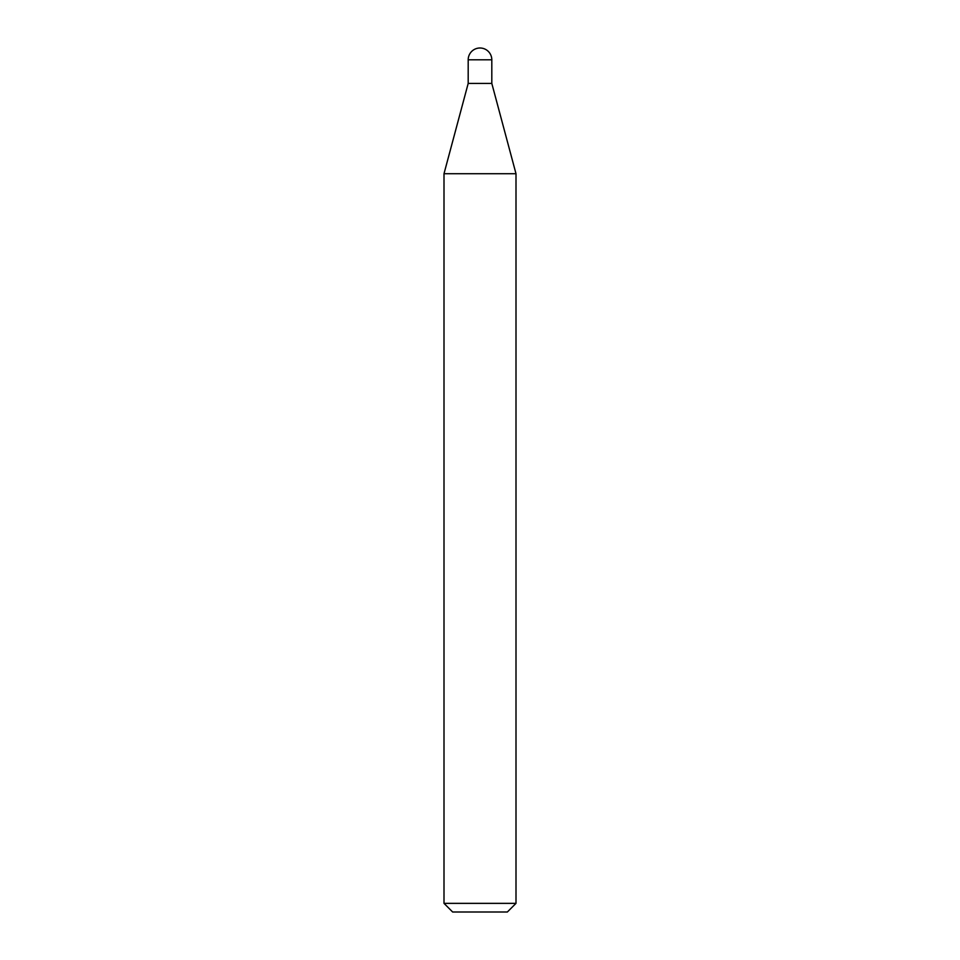 <?xml version="1.0" encoding="UTF-8"?>
<svg xmlns="http://www.w3.org/2000/svg" width="960" height="960" viewBox="0 0 960 960"><rect width="100%" height="100%" fill="white"/><g stroke="black" fill="none" stroke-linecap="round" stroke-linejoin="round"><path stroke-width="0.72" stroke-dasharray="4.8 3.6" d="M452.64 912L507.36 912M444 903.36L516 903.36M444 173.712L516 173.712M468.192 59.808L491.808 59.808"/><path stroke-width="1.44" d="M444 173.712L516 173.712L491.808 83.424L468.192 83.424L491.808 83.424L491.808 59.808L468.192 59.808L468.192 83.424L444 173.712L444 903.36L516 903.36L507.36 912L452.64 912L444 903.36M491.808 59.808A11.808 11.808 0 0 0 480 48A11.808 11.808 0 0 0 468.192 59.808M516 173.712L516 903.36"/></g></svg>
